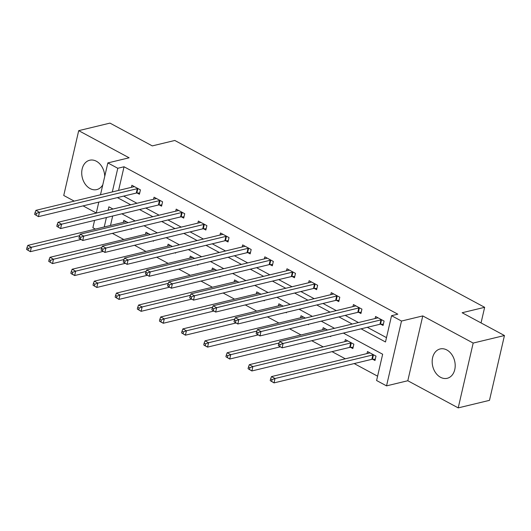 <?xml version="1.0" encoding="UTF-8"?>
<svg xmlns="http://www.w3.org/2000/svg" width="531" height="531" viewBox="0 0 531 531"><rect width="100%" height="100%" fill="white"/><g stroke="black" fill="none" stroke-linecap="round" stroke-linejoin="round"><path stroke-width="0.8" d="M104.74 176.378A15.094 11.277 -103.6 0 0 96.383 161.245A15.094 11.277 -103.6 0 0 89.693 160.236A15.094 11.277 -103.6 0 0 81.714 173.179A15.094 11.277 -103.6 0 0 90.078 188.578A15.094 11.277 -103.6 0 0 96.768 189.587A15.094 11.277 -103.6 0 0 102.795 184.795M440.531 377.289A15.094 11.277 -103.6 0 0 447.221 378.298A15.094 11.277 -103.6 0 0 455.2 365.361A15.094 11.277 -103.6 0 0 446.837 349.962A15.094 11.277 -103.6 0 0 440.146 348.953A15.094 11.277 -103.6 0 0 432.168 361.89A15.094 11.277 -103.6 0 0 440.531 377.289M95.401 229.1L92.879 227.739L94.578 220.378M481.046 322.928L484.65 307.316L174.812 140.469L152.291 145.899L109.977 123.112L78.701 130.653L63.74 195.474L74.221 201.116M83.075 205.882L96.284 212.997M484.65 307.316L462.136 312.739L504.45 335.526L489.482 400.347L458.213 407.888L473.174 343.066L422.769 315.918L401.502 321.049L386.535 385.871L376.592 380.515L382.659 354.237L343.384 333.09M422.769 315.918L407.801 380.74L458.213 407.888M407.801 380.74L386.535 385.871M112.366 233.361L123.809 239.521M134.522 245.289L145.959 251.448M156.672 257.216L168.115 263.376M178.821 269.144L190.264 275.304M200.977 281.072L212.42 287.231M223.126 292.999L234.569 299.165M245.276 304.927L256.719 311.093M267.432 316.861L278.875 323.021M289.581 328.789L301.024 334.948M311.737 340.716L323.173 346.876M332.034 351.648L345.329 358.803M354.184 363.576L377.594 376.18M504.45 335.526L473.174 343.066M112.672 216.017L110.488 225.463M372.689 359.261L374.992 360.496L376.001 356.115L367.479 351.529L367.007 353.58M350.54 347.327L352.836 348.568L353.852 344.188L345.329 339.601L344.858 341.652M327.514 330.01L323.18 327.673L322.702 329.724M330.806 336.116L330.687 336.641L330.056 336.302M305.365 318.082L301.024 315.746L300.553 317.797M308.657 324.189L308.531 324.713L307.9 324.368M283.215 306.148L278.875 303.812L278.397 305.869M286.501 312.261L286.382 312.786L285.751 312.44M261.06 294.22L256.719 291.884L256.247 293.935M264.352 300.334L264.232 300.851L263.602 300.513M238.91 282.293L234.569 279.956L234.098 282.007M242.196 288.406L242.076 288.924L241.446 288.585M216.754 270.365L212.42 268.029L211.942 270.08M220.046 276.478L219.927 276.996L219.296 276.658M194.605 258.438L190.264 256.101L189.793 258.152M197.897 264.551L197.778 265.069L197.14 264.73M172.456 246.51L168.115 244.174L167.643 246.225M175.741 252.623L175.622 253.141L174.991 252.802M150.3 234.583L145.965 232.246L145.487 234.297M153.592 240.689L153.472 241.213L152.842 240.875M128.15 222.655L123.809 220.319L123.338 222.37M131.442 228.761L131.316 229.286L130.686 228.947M361.073 328.822L385.493 341.971L391.559 315.693L397.812 314.186L124.042 166.767L118.579 190.423M123.657 196.105L136.952 203.267M145.806 208.033L159.108 215.194M167.962 219.96L181.257 227.122M190.111 231.888L203.406 239.05M212.267 243.815L225.562 250.977M234.417 255.75L247.711 262.905M256.566 267.677L269.861 274.832M278.722 279.605L292.017 286.76M300.871 291.532L314.166 298.688M323.021 303.46L336.322 310.622M345.177 315.387L358.471 322.549M367.326 327.315L386.495 337.636M380.78 324.222L383.077 325.457L384.092 321.076L375.57 316.489L375.098 318.54M358.631 312.288L360.927 313.529L361.936 309.148L353.42 304.562L352.942 306.613M336.475 300.36L338.778 301.601L339.787 297.221L331.264 292.634L330.793 294.685M314.325 288.433L316.622 289.674L317.638 285.293L309.115 280.707L308.644 282.757M292.176 276.505L294.473 277.746L295.482 273.365L286.966 268.779L286.488 270.83M270.02 264.577L272.317 265.812L273.332 261.438L264.81 256.845L264.338 258.896M247.871 252.65L250.167 253.884L251.176 249.51L242.66 244.917L242.182 246.968M225.715 240.722L228.018 241.957L229.027 237.576L220.504 232.99L220.033 235.041M203.565 228.795L205.862 230.029L206.878 225.648L198.355 221.062L197.884 223.113M181.416 216.867L183.713 218.102L184.722 213.721L176.206 209.134L175.728 211.185M159.26 204.933L161.563 206.174L162.572 201.793L154.05 197.207L153.578 199.258M137.111 193.005L139.407 194.246L140.423 189.866L131.9 185.279L131.429 187.33M100.492 194.784L107.846 162.917L129.113 157.793L78.701 130.653M107.846 162.917L117.782 168.274L112.32 191.93M124.042 166.767L117.782 168.274M391.559 315.693L401.502 321.049M96.27 213.07L98.799 202.092M113.01 209.035L108.888 206.818L108.098 210.216M106.412 217.531L104.235 226.969M334.53 328.317L321.235 321.155M312.374 316.39L299.079 309.228M290.225 304.462L276.93 297.3M268.075 292.535L254.774 285.373M245.919 280.607L232.624 273.445M223.77 268.679L210.475 261.517M201.614 256.745L188.319 249.59M179.465 244.818L166.17 237.662M157.315 232.89L144.02 225.735M135.159 220.962L121.864 213.801M117.404 197.612L130.699 204.774M139.553 209.539L152.848 216.701M161.703 221.467L175.004 228.629M183.859 233.394L197.154 240.556M206.008 245.329L219.303 252.484M228.164 257.256L241.459 264.411M250.313 269.184L263.608 276.339M272.463 281.111L285.758 288.267M294.619 293.039L307.914 300.201M316.768 304.967L330.063 312.128M338.924 316.894L352.219 324.056M381.789 319.841L381.523 319.841A1.938 0.717 13 0 0 380.953 319.894L283.129 343.471L279.578 341.559L377.402 317.983A1.938 0.717 13 0 0 377.767 317.817L377.866 317.724M383.362 324.229L380.515 324.215A1.938 0.717 13 0 0 379.944 324.275L282.12 347.851L278.31 345.595L279.731 346.358L280.136 344.606L278.715 343.842L278.31 345.595M280.136 344.606L283.129 343.471L282.12 347.851L279.731 346.358M279.578 341.559L278.715 343.842M369.782 352.763L369.682 352.856A1.938 0.717 -167 0 1 369.317 353.022L271.487 376.598L275.038 378.51L274.029 382.891L371.853 359.314A1.938 0.717 -167 0 1 372.423 359.255L375.271 359.268M271.64 381.397L274.029 382.891L270.219 380.634L271.64 381.397L272.045 379.645L270.624 378.882L270.219 380.634M272.045 379.645L275.038 378.51L372.868 354.934A1.938 0.717 -167 0 1 373.432 354.881L373.705 354.881M270.624 378.882L271.487 376.598M359.64 307.914L359.374 307.907A1.938 0.717 13 0 0 358.803 307.967L260.98 331.543L257.429 329.632L355.252 306.055A1.938 0.717 13 0 0 355.617 305.889L355.717 305.796M361.213 312.301L358.359 312.288A1.938 0.717 13 0 0 357.794 312.347L259.964 335.924L256.161 333.667L257.575 334.43L257.98 332.678L256.559 331.915L256.161 333.667M257.98 332.678L260.98 331.543L259.964 335.924L257.575 334.43M257.429 329.632L256.559 331.915M337.49 295.979L337.218 295.979A1.938 0.717 13 0 0 336.654 296.039L238.824 319.616L235.273 317.704L333.103 294.128A1.938 0.717 13 0 0 333.468 293.962L333.568 293.869M339.057 300.373L336.209 300.36A1.938 0.717 13 0 0 335.638 300.42L237.815 323.996L234.005 321.733L235.425 322.503L235.83 320.751L234.41 319.987L234.005 321.733M235.83 320.751L238.824 319.616L237.815 323.996L235.425 322.503M235.273 317.704L234.41 319.987M347.626 340.836L347.526 340.929A1.938 0.717 -167 0 1 347.161 341.094L249.338 364.671L252.889 366.582L251.873 370.963L349.703 347.387A1.938 0.717 -167 0 1 350.274 347.327L353.122 347.34M249.49 369.47L251.873 370.963L248.07 368.706L249.49 369.47L249.895 367.717L248.475 366.954L248.07 368.706M249.895 367.717L252.889 366.582L350.712 343.006A1.938 0.717 -167 0 1 351.283 342.946L351.549 342.953M248.475 366.954L249.338 364.671M325.476 328.908L325.377 329.001A1.938 0.717 -167 0 1 325.012 329.167L227.188 352.743L230.733 354.655L229.724 359.036L280.262 346.856M227.334 357.542L229.724 359.036L225.914 356.772L227.334 357.542L227.739 355.79L226.319 355.02L225.914 356.772M227.739 355.79L230.733 354.655L279.027 343.019M226.319 355.02L227.188 352.743M315.334 284.052L315.069 284.052A1.938 0.717 13 0 0 314.498 284.112L216.675 307.688L213.123 305.776L310.947 282.2A1.938 0.717 13 0 0 311.312 282.034L311.412 281.941M316.907 288.446L314.06 288.433A1.938 0.717 13 0 0 313.489 288.492L215.659 312.069L211.856 309.805L213.276 310.575L213.681 308.823L212.261 308.053L211.856 309.805M213.681 308.823L216.675 307.688L215.659 312.069L213.276 310.575M213.123 305.776L212.261 308.053M293.185 272.124L292.92 272.124A1.938 0.717 13 0 0 292.349 272.184L194.519 295.76L190.974 293.849L288.798 270.272A1.938 0.717 13 0 0 289.163 270.1L289.262 270.013M294.758 276.512L291.904 276.505A1.938 0.717 13 0 0 291.333 276.565L193.51 300.141L189.7 297.878L191.12 298.641L191.525 296.889L190.105 296.125L189.7 297.878M191.525 296.889L194.519 295.76L193.51 300.141L191.12 298.641M190.974 293.849L190.105 296.125M271.036 260.197L270.764 260.197A1.938 0.717 13 0 0 270.193 260.256L172.369 283.833L168.818 281.921L266.648 258.345A1.938 0.717 13 0 0 267.007 258.172L267.106 258.086M272.602 264.584L269.755 264.577A1.938 0.717 13 0 0 269.184 264.637L171.36 288.214L167.55 285.95L168.971 286.713L169.376 284.961L167.955 284.198L167.55 285.95M169.376 284.961L172.369 283.833L171.36 288.214L168.971 286.713M168.818 281.921L167.955 284.198M303.327 316.98L303.221 317.073A1.938 0.717 -167 0 1 302.862 317.239L205.032 340.816L208.583 342.727L207.575 347.108L258.112 334.928M205.185 345.608L207.575 347.108L204.023 345.196L205.185 345.608L205.59 343.862L204.169 343.092L203.765 344.845M205.59 343.862L208.583 342.727L256.878 331.085M204.169 343.092L205.032 340.816M281.171 305.053L281.072 305.139A1.938 0.717 -167 0 1 280.707 305.312L182.883 328.888L186.434 330.8L185.419 335.18L235.963 323.001M183.036 333.68L185.419 335.18L181.615 332.917L183.036 333.68L183.441 331.928L182.02 331.165L181.615 332.917M183.441 331.928L186.434 330.8L234.722 319.158M182.02 331.165L182.883 328.888M259.022 293.125L258.922 293.212A1.938 0.717 -167 0 1 258.557 293.384L160.727 316.961L164.278 318.872L163.269 323.253L213.807 311.066M160.88 321.753L163.269 323.253L159.718 321.341L160.88 321.753L161.285 320.001L159.864 319.237L159.459 320.989M161.285 320.001L164.278 318.872L212.573 307.23M159.864 319.237L160.727 316.961M248.88 248.269L248.614 248.269A1.938 0.717 13 0 0 248.043 248.329L150.22 271.905L146.669 269.994L244.492 246.417A1.938 0.717 13 0 0 244.857 246.245L244.957 246.158M250.453 252.656L247.605 252.65A1.938 0.717 13 0 0 247.034 252.703L149.204 276.286L145.401 274.023L146.821 274.786L147.226 273.034L145.806 272.27L145.401 274.023M147.226 273.034L150.22 271.905L149.204 276.286L146.821 274.786M146.669 269.994L145.806 272.27M236.866 281.198L236.766 281.284A1.938 0.717 -167 0 1 236.401 281.45L138.578 305.033L142.129 306.945L141.12 311.319L191.658 299.139M138.73 309.825L141.12 311.319L137.31 309.062L138.73 309.825L139.135 308.073L137.715 307.31L137.31 309.062M139.135 308.073L142.129 306.945L190.417 295.302M137.715 307.31L138.578 305.033M226.73 236.341L226.458 236.341A1.938 0.717 13 0 0 225.894 236.395L128.064 259.978L124.513 258.066L222.343 234.483A1.938 0.717 13 0 0 222.708 234.317L222.808 234.231M228.297 240.729L225.449 240.722A1.938 0.717 13 0 0 224.879 240.775L127.055 264.352L123.245 262.095L124.666 262.858L125.07 261.106L123.65 260.343L123.245 262.095M125.07 261.106L128.064 259.978L127.055 264.352L124.666 262.858M124.513 258.066L123.65 260.343M214.716 269.27L214.617 269.356A1.938 0.717 -167 0 1 214.252 269.522L116.428 293.099L119.979 295.01L118.964 299.391L169.502 287.211M116.574 297.898L118.964 299.391L115.161 297.134L116.574 297.898L116.979 296.145L115.559 295.382L115.161 297.134M116.979 296.145L119.979 295.01L168.267 283.375M115.559 295.382L116.428 293.099M204.574 224.414L204.309 224.414A1.938 0.717 13 0 0 203.738 224.467L105.915 248.043L102.364 246.132L200.187 222.555A1.938 0.717 13 0 0 200.552 222.389L200.652 222.303M206.147 228.801L203.3 228.795A1.938 0.717 13 0 0 202.729 228.848L104.906 252.424L101.096 250.167L102.516 250.931L102.921 249.178L101.501 248.415L101.096 250.167M102.921 249.178L105.915 248.043L104.906 252.424L102.516 250.931M102.364 246.132L101.501 248.415M192.567 257.343L192.468 257.429A1.938 0.717 -167 0 1 192.103 257.595L94.272 281.171L97.823 283.083L96.815 287.463L147.352 275.284M94.425 285.97L96.815 287.463L93.005 285.207L94.425 285.97L94.83 284.218L93.41 283.454L93.005 285.207M94.83 284.218L97.823 283.083L146.118 271.447M93.41 283.454L94.272 281.171M182.425 212.486L182.16 212.486A1.938 0.717 13 0 0 181.589 212.539L83.765 236.116L80.214 234.204L178.038 210.628A1.938 0.717 13 0 0 178.403 210.462L178.502 210.369M183.998 216.874L181.144 216.86A1.938 0.717 13 0 0 180.58 216.92L82.75 240.497L78.94 238.24L80.36 239.003L80.765 237.251L79.345 236.487L78.94 238.24M80.765 237.251L83.765 236.116L82.75 240.497L80.36 239.003M80.214 234.204L79.345 236.487M170.411 245.408L170.312 245.501A1.938 0.717 -167 0 1 169.947 245.667L72.123 269.244L75.674 271.155L74.659 275.536L125.203 263.356M72.276 274.042L74.659 275.536L71.114 273.624L72.276 274.042L72.681 272.29L71.26 271.527L70.855 273.279M72.681 272.29L75.674 271.155L123.962 259.52M71.26 271.527L72.123 269.244M160.276 200.559L160.004 200.552A1.938 0.717 13 0 0 159.439 200.612L61.609 224.188L58.058 222.277L155.888 198.7A1.938 0.717 13 0 0 156.253 198.534L156.353 198.441M161.842 204.946L158.995 204.933A1.938 0.717 13 0 0 158.424 204.993L60.6 228.569L56.79 226.312L58.211 227.076L58.616 225.323L57.195 224.56L56.79 226.312M58.616 225.323L61.609 224.188L60.6 228.569L58.211 227.076M58.058 222.277L57.195 224.56M148.262 233.481L148.162 233.574A1.938 0.717 -167 0 1 147.797 233.74L49.974 257.316L53.518 259.228L52.509 263.608L103.047 251.428M50.12 262.115L52.509 263.608L48.699 261.352L50.12 262.115L50.525 260.363L49.104 259.599L48.699 261.352M50.525 260.363L53.518 259.228L101.813 247.592M49.104 259.599L49.974 257.316M138.12 188.624L137.854 188.624A1.938 0.717 13 0 0 137.283 188.684L39.46 212.261L35.909 210.349L133.732 186.773A1.938 0.717 13 0 0 134.097 186.607L134.197 186.514M139.693 193.018L136.845 193.005A1.938 0.717 13 0 0 136.275 193.065L38.444 216.641L34.641 214.378L36.062 215.148L36.466 213.396L35.046 212.632L34.641 214.378M36.466 213.396L39.46 212.261L38.444 216.641L36.062 215.148M35.909 210.349L35.046 212.632M126.106 221.553L126.006 221.646A1.938 0.717 -167 0 1 125.648 221.812L27.818 245.388L31.369 247.3L30.36 251.681L80.898 239.501M27.97 250.187L30.36 251.681L26.55 249.417L27.97 250.187L28.375 248.435L26.955 247.665L26.55 249.417M28.375 248.435L31.369 247.3L79.663 235.664M26.955 247.665L27.818 245.388M381.523 319.841L380.515 324.215M380.953 319.894L379.944 324.275M371.853 359.314L372.868 354.934M372.423 359.255L373.432 354.881M359.374 307.907L358.359 312.288M358.803 307.967L357.794 312.347M337.218 295.979L336.209 300.36M336.654 296.039L335.638 300.42M349.703 347.387L350.712 343.006M350.274 347.327L351.283 342.946M315.069 284.052L314.06 288.433M314.498 284.112L313.489 288.492M292.92 272.124L291.904 276.505M292.349 272.184L291.333 276.565M270.764 260.197L269.755 264.577M270.193 260.256L269.184 264.637M248.614 248.269L247.605 252.65M248.043 248.329L247.034 252.703M226.458 236.341L225.449 240.722M225.894 236.395L224.879 240.775M204.309 224.414L203.3 228.795M203.738 224.467L202.729 228.848M182.16 212.486L181.144 216.86M181.589 212.539L180.58 216.92M160.004 200.552L158.995 204.933M159.439 200.612L158.424 204.993M137.854 188.624L136.845 193.005M137.283 188.684L136.275 193.065"/></g></svg>
